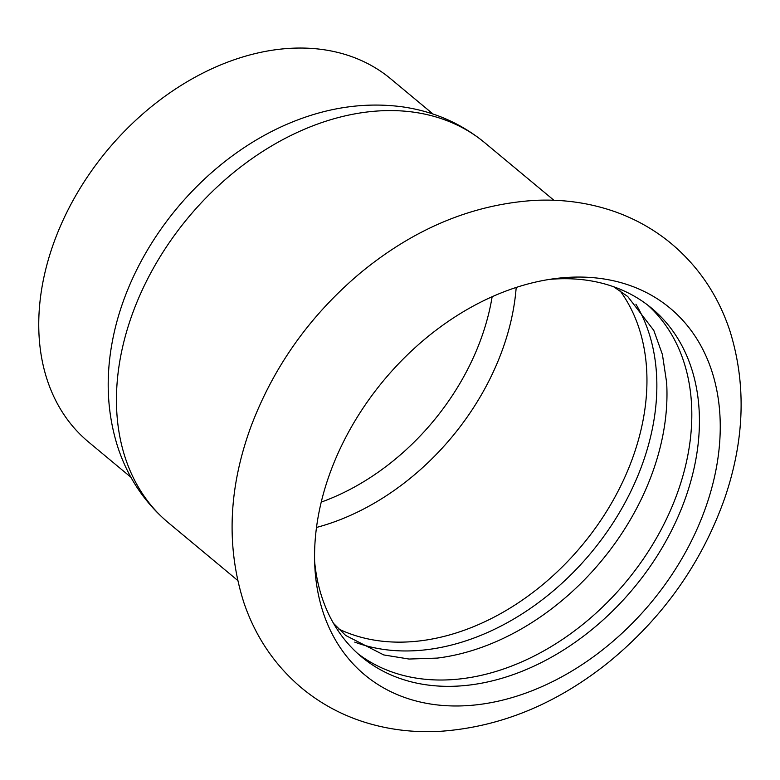 <?xml version="1.0" encoding="UTF-8"?>
<svg xmlns="http://www.w3.org/2000/svg" width="780" height="780" viewBox="0 0 780 780"><rect width="100%" height="100%" fill="white"/><g stroke="black" fill="none" stroke-linecap="round" stroke-linejoin="round"><path stroke-width="1.17" d="M595.978 277.943A238.592 173.823 129.8 0 0 555.789 278.499A238.592 173.823 129.8 0 0 330.398 471.998A238.592 173.823 129.8 0 0 314.906 568.006A238.592 173.823 129.8 0 0 438.808 705.1A238.592 173.823 129.8 0 0 704.389 511.046A238.592 173.823 129.8 0 0 595.978 277.943M647.8 305.146A226.775 165.214 -50.2 0 1 676.748 494.783A226.775 165.214 -50.2 0 1 357.835 653.63M314.632 561.502A226.775 165.214 129.8 0 0 361.579 656.877A226.775 165.214 129.8 0 0 684.362 501.121A226.775 165.214 129.8 0 0 651.67 308.236A226.775 165.214 129.8 0 0 581.315 279.552A226.775 165.214 129.8 0 0 549.354 279.415M613.606 286.738L627.715 296.498L653.796 330.398L662.415 354.5L666.627 382.434A226.775 165.214 -50.2 0 1 651.924 474.133A226.775 165.214 -50.2 0 1 437.258 658.096L409.022 659.042L383.75 654.937L345.677 635.456L333.518 623.366M354.744 642.115A226.775 165.214 129.8 0 0 641.794 465.699A226.775 165.214 129.8 0 0 635.914 304.2M321.243 502.106A212.599 154.889 129.8 0 0 480.694 339.739A212.599 154.889 129.8 0 0 492.141 296.712M433.075 114.055L390.692 78.79A236.223 172.107 129.8 0 0 317.401 48.916A236.223 172.107 129.8 0 0 76.703 193.976A236.223 172.107 129.8 0 0 88.51 441.967L130.894 477.233M168.529 522.883A247.25 180.131 129.8 0 1 156.175 263.318A247.25 180.131 129.8 0 1 408.106 111.491A247.25 180.131 129.8 0 1 484.809 142.769C460.892 123.152 433.241 111.16 401.856 106.763C366.405 102.17 330.73 106.928 294.84 121.017A236.223 172.107 129.8 0 0 112.612 340.031C105.271 377.89 107.084 413.829 118.043 447.856C128.066 477.916 144.895 502.925 168.529 522.883L237.647 580.398M338.578 628.933A223.626 162.922 129.8 0 0 383.175 641.316A223.626 162.922 129.8 0 0 632.102 459.43A223.626 162.922 129.8 0 0 620.002 290.706M316.505 527.446A223.626 162.922 129.8 0 0 501.94 351.127A223.626 162.922 129.8 0 0 516.194 287.44M250.936 426.66C273.604 366.6 310.031 315.403 360.223 273.088C414.287 228.482 472.651 204.243 535.314 200.353C562.146 199.124 587.818 202.605 612.339 210.805C633.682 218.03 652.996 228.686 670.274 242.755C698.227 265.97 718.078 295.279 729.836 330.691C746.46 383.955 744.705 439.949 724.562 498.654C701.61 563.15 663.019 617.643 608.8 662.123C556.393 704.106 500.097 727.184 439.901 731.338C412.864 732.81 386.968 729.514 362.222 721.442C339.593 713.963 319.244 702.673 301.168 687.58C274.531 664.921 255.431 636.607 243.877 602.638C226.093 546.809 228.442 488.144 250.936 426.66M484.809 142.769L553.927 200.275"/></g></svg>
